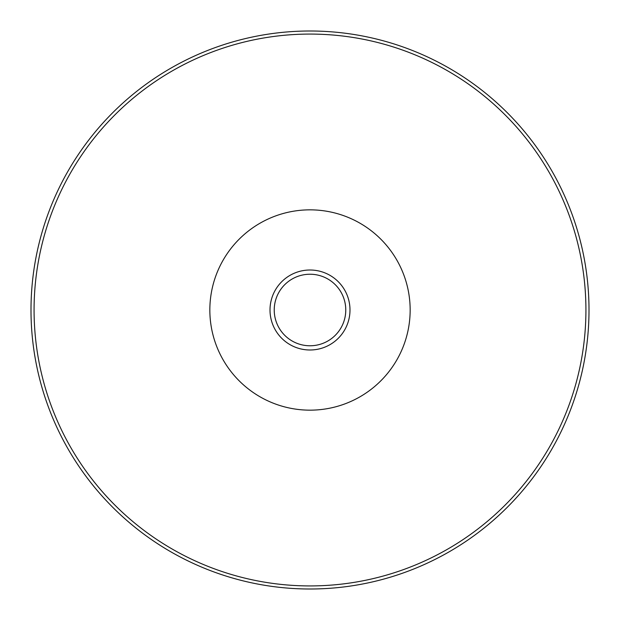 <?xml version="1.0" encoding="UTF-8"?>
<svg xmlns="http://www.w3.org/2000/svg" width="620" height="620" viewBox="0 0 620 620"><rect width="100%" height="100%" fill="white"/><g stroke="black" fill="none" stroke-linecap="round" stroke-linejoin="round"><path stroke-width="0.93" d="M310 274.234A35.766 35.766 0 0 1 340.977 327.887A35.766 35.766 0 0 1 279.023 327.887A35.766 35.766 0 0 1 310 274.234M281.387 331.46A35.766 35.766 0 0 1 281.387 288.54M338.613 288.54A35.766 35.766 0 0 1 338.613 331.46M310 270.01A39.99 39.99 0 0 1 344.635 329.995A39.99 39.99 0 0 1 275.365 329.995A39.99 39.99 0 0 1 310 270.01M310 209.847A100.153 100.153 0 0 1 396.738 360.081A100.153 100.153 0 0 1 223.262 360.081A100.153 100.153 0 0 1 310 209.847M310 34.077A275.923 275.923 0 0 1 548.956 447.966A275.923 275.923 0 0 1 71.044 447.966A275.923 275.923 0 0 1 310 34.077M310 31A279 279 0 0 1 551.622 449.5A279 279 0 0 1 68.378 449.5A279 279 0 0 1 310 31"/></g></svg>

